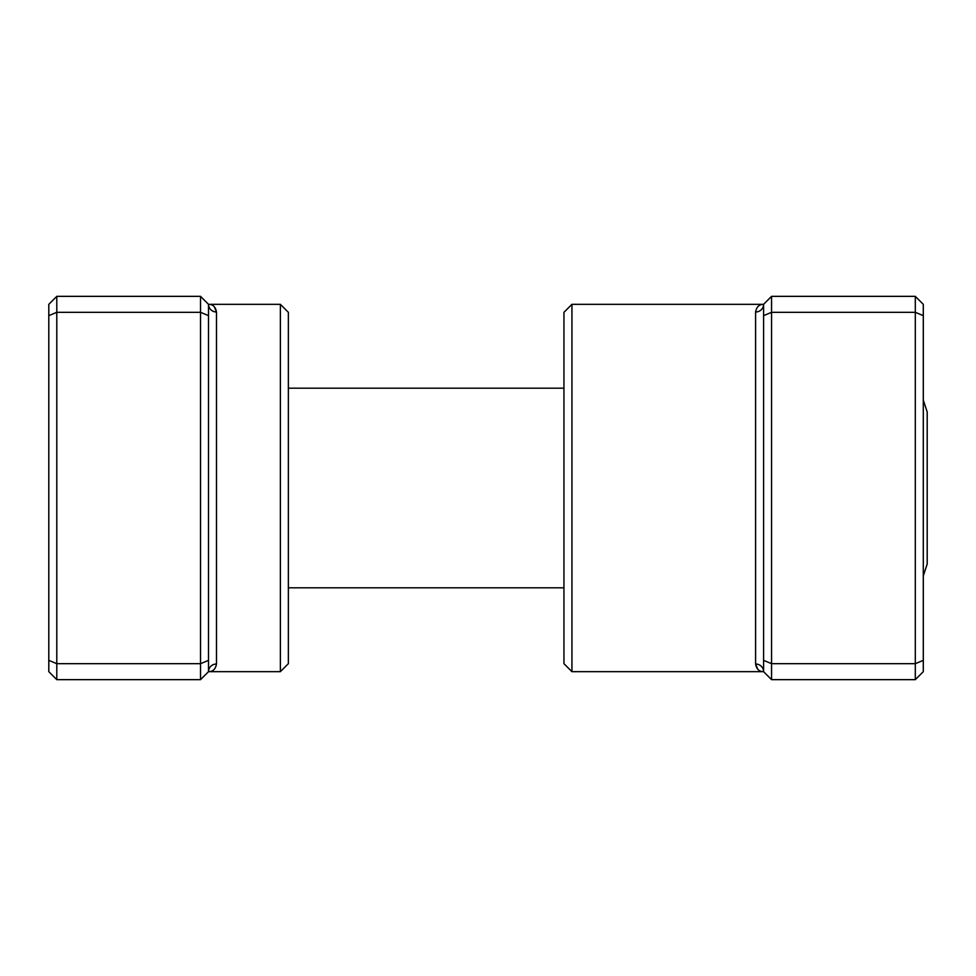 <?xml version="1.0" encoding="UTF-8"?>
<svg xmlns="http://www.w3.org/2000/svg" width="976" height="976" viewBox="0 0 976 976"><rect width="100%" height="100%" fill="white"/><g stroke="black" fill="none" stroke-linecap="round" stroke-linejoin="round"><path stroke-width="1.46" d="M200.519 679.65L200.519 296.35L56.791 296.35L56.791 679.65L200.519 679.65L208.51 671.671A7.991 7.649 180 0 1 216.489 664.009C215.562 669.133 212.902 671.683 208.51 671.671L208.51 304.329C212.902 304.317 215.562 306.867 216.489 311.991L214.293 306.708M280.38 304.329L288.359 312.32L288.359 663.68L280.38 671.671L280.38 304.329L208.51 304.329L200.519 296.35M208.51 315.626L200.519 312.32L56.791 312.32L48.8 315.626L48.8 304.329L56.791 296.35M208.51 660.374L200.519 663.68L56.791 663.68L48.8 660.374L48.8 315.626M56.791 679.65L48.8 671.671L48.8 660.374M208.51 304.329A7.991 7.649 180 0 0 216.489 311.991L216.489 664.009M923.296 400.111L927.2 411.97L927.2 564.03L923.296 575.889M571.936 671.671L563.945 663.68L563.945 312.32L571.936 304.329L571.936 671.671L763.586 671.671C759.194 671.683 756.534 669.133 755.595 664.009L757.803 669.292M771.565 679.65L763.586 671.671L763.586 315.626L771.565 312.32L771.565 679.65L915.305 679.65L915.305 296.35L771.565 296.35L771.565 312.32L915.305 312.32L923.296 315.626L923.296 671.671L915.305 679.65M915.305 296.35L923.296 304.329L923.296 315.626M763.586 660.374L771.565 663.68L915.305 663.68L923.296 660.374M763.586 315.626L763.586 304.329L771.565 296.35M755.595 311.991C756.534 306.867 759.194 304.317 763.586 304.329A7.991 7.649 0 0 1 755.595 311.991L755.595 664.009A7.991 7.649 -0 0 1 763.586 671.671M280.38 671.671L208.51 671.671M563.945 587.82L288.359 587.82M563.945 388.18L288.359 388.18M571.936 304.329L763.586 304.329"/></g></svg>
